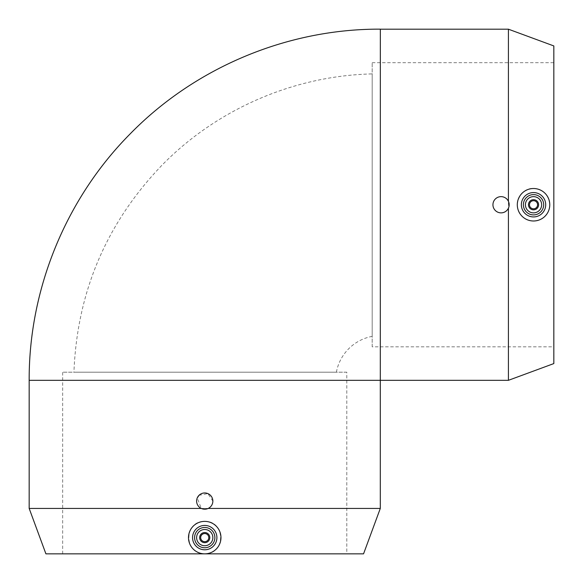 <?xml version="1.0" encoding="UTF-8"?>
<svg xmlns="http://www.w3.org/2000/svg" width="583" height="583" viewBox="0 0 583 583"><rect width="100%" height="100%" fill="white"/><g stroke="black" fill="none" stroke-linecap="round" stroke-linejoin="round"><path stroke-width="0.44" stroke-dasharray="2.92 2.19" d="M372.18 346.827L372.18 62.68L372.18 346.827L553.828 346.827L553.828 62.68L553.828 346.827M372.18 73.91L372.18 336.376L372.18 73.91C293.788 75.703 216.752 109.174 161.943 165.244C106.427 223.092 77.094 292.083 73.932 372.194L336.391 372.194L73.932 372.194M553.828 363.573L553.828 45.933M508.42 201.324L509.178 204.757L508.42 208.182C505.323 215.972 492.453 213.138 492.941 204.757C492.453 196.369 505.323 193.534 508.42 201.324M508.42 29.194L508.42 380.32M534.115 188.528C543.473 189.57 548.69 194.977 549.769 204.757C550.141 219.23 531.186 226.211 522.259 216.439C511.196 206.87 520.437 186.83 534.115 188.528M29.172 380.32L380.298 380.32L380.335 29.15M545.71 204.757A12.177 12.177 0 0 1 527.447 215.302A12.177 12.177 0 0 1 527.447 194.205A12.177 12.177 0 0 1 545.71 204.757M541.651 204.757A8.118 8.118 0 0 1 529.473 211.782A8.118 8.118 0 0 1 529.473 197.724A8.118 8.118 0 0 1 541.651 204.757M538.605 204.757A5.072 5.072 0 0 1 530.996 209.151A5.072 5.072 0 0 1 530.996 200.363A5.072 5.072 0 0 1 538.605 204.757M380.298 508.434L29.172 508.434M198.992 495.339L207.839 493.582L212.853 501.081C212.708 504.441 211.148 506.897 208.167 508.434L201.303 508.434L197.236 497.969M45.911 553.85L363.552 553.85M336.391 372.194A44.694 44.694 0 0 1 372.18 336.376M346.805 372.194L62.658 372.194L346.805 372.194L346.805 553.85L62.658 553.85L346.805 553.85M204.735 553.85C183.419 554.12 183.842 520.721 204.735 521.377C225.621 520.721 226.051 554.12 204.735 553.85M204.735 525.436A12.177 12.177 0 0 0 194.19 543.699A12.177 12.177 0 0 0 215.28 543.699A12.177 12.177 0 0 0 204.735 525.436M204.735 529.495A8.118 8.118 0 0 0 197.703 541.673A8.118 8.118 0 0 0 211.767 541.673A8.118 8.118 0 0 0 204.735 529.495M204.735 532.541A5.072 5.072 0 0 0 200.341 540.149A5.072 5.072 0 0 0 209.129 540.149A5.072 5.072 0 0 0 204.735 532.541M372.18 62.68L553.828 62.68M62.658 553.85L62.658 372.194"/><path stroke-width="0.87" d="M508.42 201.324L508.42 29.194L553.828 45.933L553.828 363.573L508.42 380.32L508.42 208.182M509.178 204.757A8.118 8.118 0 0 0 497 197.724A8.118 8.118 0 0 0 497 211.782A8.118 8.118 0 0 0 509.178 204.757M508.42 380.32L380.298 380.32L380.335 29.15C287.346 28.764 195.043 67.424 130.082 133.959C65.894 198.657 28.815 289.175 29.172 380.32L380.298 380.32L380.298 508.434L208.167 508.434M549.769 204.757A16.237 16.237 0 0 1 525.414 218.814A16.237 16.237 0 0 1 525.414 190.692A16.237 16.237 0 0 1 549.769 204.757M545.71 204.757A12.177 12.177 0 0 1 527.447 215.302A12.177 12.177 0 0 1 527.447 194.205A12.177 12.177 0 0 1 545.71 204.757M543.684 204.757A10.151 10.151 0 0 1 528.46 213.546A10.151 10.151 0 0 1 528.46 195.968A10.151 10.151 0 0 1 543.684 204.757M541.651 204.757A8.118 8.118 0 0 1 529.473 211.782A8.118 8.118 0 0 1 529.473 197.724A8.118 8.118 0 0 1 541.651 204.757M538.605 204.757A5.072 5.072 0 0 1 530.996 209.151A5.072 5.072 0 0 1 530.996 200.363A5.072 5.072 0 0 1 538.605 204.757M537.592 204.757A4.059 4.059 0 0 1 531.507 208.269A4.059 4.059 0 0 1 531.507 201.237A4.059 4.059 0 0 1 537.592 204.757M380.298 508.434L363.552 553.85L45.911 553.85L29.172 508.434L201.303 508.434M197.236 497.969L198.992 495.339M212.853 501.081A8.118 8.118 0 0 0 200.676 494.049A8.118 8.118 0 0 0 200.676 508.114A8.118 8.118 0 0 0 212.853 501.081M204.735 521.377A16.237 16.237 0 0 0 190.67 545.732A16.237 16.237 0 0 0 218.793 545.732A16.237 16.237 0 0 0 204.735 521.377M204.735 525.436A12.177 12.177 0 0 0 194.19 543.699A12.177 12.177 0 0 0 215.28 543.699A12.177 12.177 0 0 0 204.735 525.436M204.735 527.462A10.151 10.151 0 0 0 195.946 542.686A10.151 10.151 0 0 0 213.524 542.686A10.151 10.151 0 0 0 204.735 527.462M204.735 529.495A8.118 8.118 0 0 0 197.703 541.673A8.118 8.118 0 0 0 211.767 541.673A8.118 8.118 0 0 0 204.735 529.495M204.735 532.541A5.072 5.072 0 0 0 200.341 540.149A5.072 5.072 0 0 0 209.129 540.149A5.072 5.072 0 0 0 204.735 532.541M204.735 533.554A4.059 4.059 0 0 0 201.215 539.639A4.059 4.059 0 0 0 208.248 539.639A4.059 4.059 0 0 0 204.735 533.554M380.335 29.194L508.42 29.194M29.172 508.434L29.172 380.32"/></g></svg>
